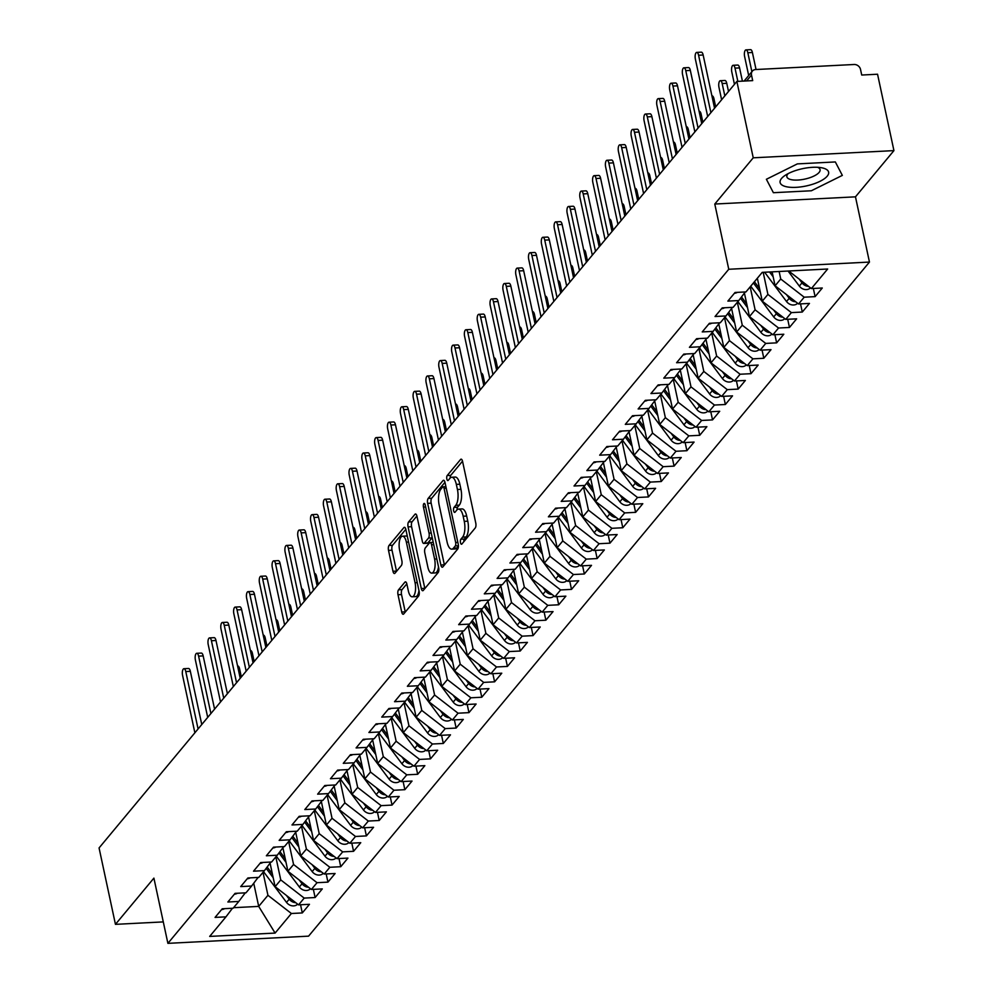 <?xml version="1.0" encoding="UTF-8"?>
<svg xmlns="http://www.w3.org/2000/svg" width="993" height="993" viewBox="0 0 993 993"><rect width="100%" height="100%" fill="white"/><g stroke="black" fill="none" stroke-linecap="round" stroke-linejoin="round"><path stroke-width="1.49" d="M460.491 542.687A2.619 1.018 -92.9 0 0 461.497 544.251A2.619 1.018 -92.9 0 0 461.882 544.027L475.25 527.966A3.749 1.452 -92.9 0 0 475.771 523.026L462.564 461.397A3.749 1.452 -92.9 0 0 461.112 459.163A3.749 1.452 -92.9 0 0 460.566 459.486L447.198 475.548A2.619 1.018 -92.9 0 0 446.838 479.011A2.619 1.018 -92.9 0 0 447.843 480.562A2.619 1.018 -92.9 0 0 448.228 480.339L449.953 478.266A11.99 4.63 -92.9 0 1 451.691 477.248A11.99 4.63 -92.9 0 1 456.333 484.385L457.438 489.512A11.99 4.63 -92.9 0 1 455.762 505.313L454.024 507.398A2.619 1.018 -92.9 0 0 453.664 510.849A2.619 1.018 -92.9 0 0 454.67 512.413A2.619 1.018 -92.9 0 0 455.055 512.189L456.78 510.104A11.99 4.63 -92.9 0 1 458.518 509.086A11.99 4.63 -92.9 0 1 463.16 516.223L464.265 521.362A11.99 4.63 -92.9 0 1 462.577 537.151L460.851 539.236A2.619 1.018 -92.9 0 0 460.491 542.687M398.541 589.805A3.749 1.452 -92.9 0 0 398.007 594.733L401.718 612.023A3.749 1.452 -92.9 0 0 403.17 614.257A3.749 1.452 -92.9 0 0 403.717 613.935L418.562 596.085A3.749 1.452 -92.9 0 0 419.083 591.158L405.876 529.53A3.749 1.452 -92.9 0 0 404.424 527.295A3.749 1.452 -92.9 0 0 403.878 527.618L389.033 545.455A3.749 1.452 -92.9 0 0 388.511 550.395L392.98 571.285A3.749 1.452 -92.9 0 0 394.432 573.507A3.749 1.452 -92.9 0 0 394.978 573.197L401.333 565.551A3.749 1.452 -92.9 0 0 401.855 560.623L399.633 550.259A10.029 3.873 -92.9 0 1 402.488 536.208A10.029 3.873 -92.9 0 1 406.373 542.166L415.062 582.742A10.029 3.873 -92.9 0 1 412.207 596.805A10.029 3.873 -92.9 0 1 408.334 590.835L406.882 584.07A3.749 1.452 -92.9 0 0 405.429 581.848A3.749 1.452 -92.9 0 0 404.896 582.159L398.541 589.805L402.053 589.619A3.749 1.452 -92.9 0 0 401.532 594.559L405.231 611.849A3.749 1.452 -92.9 0 0 405.281 612.048M753.24 157.813L714.786 204.037L855.47 196.837L893.936 150.613L753.24 157.813L736.868 81.426L752.694 80.619L751.502 75.034L746.599 80.93M714.786 204.037L728.763 269.264L167.891 943.35L153.903 878.122L115.449 924.346L99.064 847.948L736.868 81.426M440.855 564.992A3.749 1.452 -92.9 0 0 442.307 567.226A3.749 1.452 -92.9 0 0 442.853 566.904L457.699 549.055A3.749 1.452 -92.9 0 0 458.22 544.127L445.013 482.486A3.749 1.452 -92.9 0 0 443.561 480.264A3.749 1.452 -92.9 0 0 443.015 480.575L428.169 498.424A3.749 1.452 -92.9 0 0 427.648 503.364L440.855 564.992L444.368 564.806A3.749 1.452 -92.9 0 0 444.417 565.017M438.124 572.576L423.279 590.425A3.749 1.452 -92.9 0 1 422.733 590.736A3.749 1.452 -92.9 0 1 421.293 588.514L408.073 526.873A3.749 1.452 -92.9 0 1 408.595 521.946L414.95 514.3A3.749 1.452 -92.9 0 1 415.496 513.989A3.749 1.452 -92.9 0 1 416.948 516.211L422.31 541.21A3.749 1.452 -92.9 0 0 423.75 543.444A3.749 1.452 -92.9 0 0 424.296 543.121L428.517 538.057A3.749 1.452 -92.9 0 0 429.038 533.117L423.452 507.1A2.619 1.018 -92.9 0 1 424.21 503.426A2.619 1.018 -92.9 0 1 425.215 504.978L438.658 567.636A3.749 1.452 -92.9 0 1 438.124 572.576M728.763 269.264L869.458 262.065L308.575 936.151L167.891 943.35M813.341 288.466L815.104 296.634L822.278 288.007L811.38 288.566L827.653 269.004L762.239 272.355L745.954 291.917L735.056 292.476L727.869 301.102L738.78 300.544L733.132 307.321L722.234 307.88L715.047 316.506L725.957 315.948L720.31 322.737L709.412 323.296L702.237 331.923L713.135 331.364L707.5 338.141L696.59 338.7L689.415 347.327L700.313 346.768L694.678 353.545L683.767 354.104L676.593 362.73L687.491 362.172L681.856 368.962L670.945 369.508L663.771 378.147L674.669 377.588L669.034 384.365L658.136 384.924L650.949 393.551L661.859 392.992L656.212 399.769L645.313 400.328L638.127 408.955L649.037 408.396L643.39 415.173L632.491 415.732L625.305 424.359L636.215 423.812L630.567 430.59L619.669 431.148L612.495 439.775L623.393 439.216L617.758 445.994L606.847 446.552L599.673 455.179L610.571 454.62L604.936 461.397L594.025 461.956L586.851 470.583L597.749 470.024L592.113 476.814L581.215 477.372L574.028 485.999L584.939 485.44L579.291 492.218L568.393 492.776L561.206 501.403L572.117 500.844L566.469 507.622L555.571 508.18L548.384 516.807L559.295 516.248L553.647 523.026L542.749 523.584L535.575 532.223L546.473 531.665L540.837 538.442L529.927 539L522.752 547.627L533.651 547.069L528.015 553.846L517.105 554.404L509.93 563.031L520.828 562.472L515.193 569.25L504.283 569.808L497.108 578.435L508.019 577.876L502.371 584.666L491.473 585.225L484.286 593.851L495.197 593.293L489.549 600.07L478.651 600.628L471.464 609.255L482.375 608.697L476.727 615.474L465.829 616.032L458.654 624.659L469.552 624.101L463.917 630.89L453.007 631.436L445.832 640.075L456.73 639.517L451.095 646.294L440.184 646.853L433.01 655.479L443.908 654.921L438.273 661.698L427.362 662.257L420.188 670.883L431.086 670.325L425.451 677.102L414.553 677.66L407.366 686.287L418.276 685.741L412.629 692.518L401.731 693.077L394.544 701.703L405.454 701.145L399.807 707.922L388.908 708.481L381.734 717.107L392.632 716.549L386.985 723.326L376.086 723.885L368.912 732.511L379.81 731.953L374.175 738.742L363.264 739.301L356.09 747.928L366.988 747.369L361.353 754.146L350.442 754.705L343.268 763.332L354.166 762.773L348.531 769.55L337.632 770.109L330.446 778.735L341.356 778.177L335.708 784.954L324.81 785.513L317.623 794.152L328.534 793.593L322.886 800.37L311.988 800.929L304.801 809.556L315.712 808.997L310.064 815.774L299.166 816.333L291.992 824.96L302.89 824.401L297.255 831.178L286.344 831.737L279.17 840.363L290.068 839.805L284.432 846.595L273.522 847.153L266.347 855.78L277.246 855.221L271.61 861.998L260.7 862.557L253.525 871.184L264.436 870.625L258.788 877.402L247.89 877.961L240.703 886.588L251.614 886.029L245.966 892.819L235.068 893.365L227.881 902.004L238.792 901.445L233.144 908.223L222.246 908.781L215.071 917.408L225.97 916.849L232.461 908.26M815.104 296.634L804.193 297.192L798.558 303.982L775.099 285.785L772.107 271.846M800.532 303.87L802.282 312.05L809.456 303.424L798.558 303.982M802.282 312.05L791.371 312.609L785.736 319.386L762.276 301.189L757.349 278.214M787.71 319.287L789.46 327.454L796.634 318.827L785.736 319.386M789.46 327.454L778.549 328.013L772.914 334.79L749.454 316.593L744.415 293.072M774.888 334.691L776.638 342.858L783.812 334.231L772.914 334.79M776.638 342.858L765.74 343.417L760.092 350.194L736.632 332.01L731.593 308.488M762.065 350.095L763.816 358.274L771.002 349.648L760.092 350.194M763.816 358.274L752.917 358.833L747.27 365.61L723.823 347.413L718.771 323.892M749.243 365.511L750.993 373.678L758.18 365.052L747.27 365.61M750.993 373.678L740.095 374.237L734.46 381.014L711 362.817L705.949 339.296M736.421 380.915L738.184 389.082L745.358 380.456L734.46 381.014M738.184 389.082L727.273 389.641L721.638 396.418L698.178 378.234L693.139 354.712M723.612 396.319L725.362 404.499L732.536 395.859L721.638 396.418M725.362 404.499L714.451 405.045L708.816 411.834L685.356 393.638L680.317 370.116M710.789 411.735L712.54 419.902L719.714 411.276L708.816 411.834M712.54 419.902L701.629 420.461L695.994 427.238L672.534 409.042L667.495 385.52M697.967 427.139L699.717 435.306L706.892 426.68L695.994 427.238M699.717 435.306L688.819 435.865L683.172 442.642L659.712 424.445L654.672 400.924M685.145 442.543L686.895 450.71L694.082 442.084L683.172 442.642M686.895 450.71L675.997 451.269L670.349 458.058L646.89 439.862L641.85 416.34M672.323 457.947L674.073 466.127L681.26 457.5L670.349 458.058M674.073 466.127L663.175 466.685L657.527 473.462L634.08 455.266L629.028 431.744M659.501 473.363L661.251 481.531L668.438 472.904L657.527 473.462M661.251 481.531L650.353 482.089L644.718 488.866L621.258 470.67L616.219 447.148M646.691 488.767L648.441 496.934L655.616 488.308L644.718 488.866M648.441 496.934L637.531 497.493L631.896 504.27L608.436 486.086L603.396 462.564M633.869 504.171L635.619 512.351L642.794 503.712L631.896 504.27M635.619 512.351L624.709 512.909L619.073 519.687L595.614 501.49L590.574 477.968M621.047 519.587L622.797 527.755L629.972 519.128L619.073 519.687M622.797 527.755L611.899 528.313L606.251 535.09L582.792 516.894L577.752 493.372M608.225 534.991L609.975 543.159L617.162 534.532L606.251 535.09M609.975 543.159L599.077 543.717L593.429 550.494L569.97 532.298L564.93 508.788M595.403 550.395L597.153 558.562L604.34 549.936L593.429 550.494M597.153 558.562L586.255 559.121L580.607 565.911L557.16 547.714L552.108 524.192M582.581 565.799L584.331 573.979L591.518 565.352L580.607 565.911M584.331 573.979L573.433 574.537L567.797 581.315L544.338 563.118L539.298 539.596M569.759 581.215L571.521 589.383L578.696 580.756L567.797 581.315M571.521 589.383L560.611 589.941L554.975 596.719L531.516 578.522L526.476 555M556.949 596.619L558.699 604.787L565.873 596.16L554.975 596.719M558.699 604.787L547.788 605.345L542.153 612.122L518.694 593.938L513.654 570.416M544.127 612.023L545.877 620.203L553.051 611.576L542.153 612.122M545.877 620.203L534.979 620.762L529.331 627.539L505.871 609.342L500.832 585.82M531.305 627.439L533.055 635.607L540.229 626.98L529.331 627.539M533.055 635.607L522.157 636.165L516.509 642.943L493.049 624.746L488.01 601.224M518.483 642.843L520.233 651.011L527.42 642.384L516.509 642.943M520.233 651.011L509.335 651.569L503.687 658.347L480.24 640.162L475.188 616.641M505.66 658.247L507.411 666.427L514.597 657.788L503.687 658.347M507.411 666.427L496.512 666.973L490.877 673.763L467.418 655.566L462.366 632.044M492.838 673.664L494.601 681.831L501.775 673.204L490.877 673.763M494.601 681.831L483.69 682.39L478.055 689.167L454.595 670.97L449.556 647.448M480.029 689.068L481.779 697.235L488.953 688.608L478.055 689.167M481.779 697.235L470.868 697.794L465.233 704.571L441.773 686.374L436.734 662.852M467.206 704.471L468.957 712.639L476.131 704.012L465.233 704.571M468.957 712.639L458.046 713.197L452.411 719.987L428.951 701.79L423.912 678.269M454.384 719.875L456.135 728.055L463.309 719.428L452.411 719.987M456.135 728.055L445.236 728.614L439.589 735.391L416.129 717.194L411.09 693.673M441.562 735.292L443.312 743.459L450.499 734.832L439.589 735.391M443.312 743.459L432.414 744.018L426.767 750.795L403.307 732.598L398.267 709.076M428.74 750.696L430.49 758.863L437.677 750.236L426.767 750.795M430.49 758.863L419.592 759.422L413.944 766.199L390.497 748.014L385.445 724.493M415.918 766.1L417.681 774.279L424.855 765.64L413.944 766.199M417.681 774.279L406.77 774.838L401.135 781.615L377.675 763.418L372.636 739.897M403.108 781.516L404.859 789.683L412.033 781.057L401.135 781.615M404.859 789.683L393.948 790.242L388.313 797.019L364.853 778.822L359.814 755.301M390.286 796.92L392.036 805.087L399.211 796.46L388.313 797.019M392.036 805.087L381.126 805.646L375.491 812.423L352.031 794.226L346.991 770.717M377.464 812.324L379.214 820.491L386.389 811.864L375.491 812.423M379.214 820.491L368.316 821.05L362.668 827.839L339.209 809.643L334.169 786.121M364.642 827.728L366.392 835.907L373.579 827.281L362.668 827.839M366.392 835.907L355.494 836.466L349.846 843.243L326.387 825.046L321.347 801.525M351.82 843.144L353.57 851.311L360.757 842.685L349.846 843.243M353.57 851.311L342.672 851.87L337.024 858.647L313.577 840.45L308.525 816.929M338.998 858.548L340.748 866.715L347.935 858.089L337.024 858.647M340.748 866.715L329.85 867.274L324.214 874.051L300.755 855.867L295.715 832.345M326.176 873.952L327.938 882.132L335.113 873.505L324.214 874.051M327.938 882.132L317.028 882.69L311.392 889.467L287.933 871.271L282.893 847.749M313.366 889.368L315.116 897.535L322.291 888.909L311.392 889.467M315.116 897.535L304.206 898.094L298.57 904.871L275.111 886.675L270.071 863.153M300.544 904.772L302.294 912.939L309.468 904.313L298.57 904.871M302.294 912.939L291.396 913.498L275.111 933.072L209.684 936.411L225.97 916.849M238.792 901.445L245.271 892.844M253.736 883.224L258.701 906.398L267.936 895.301L263.008 872.338M291.396 913.498L267.936 895.301M233.591 907.689L258.701 906.398L275.111 933.072M251.614 886.029L258.093 877.44M275.111 886.675L280.758 879.897L275.831 856.922M304.206 898.094L280.758 879.897M264.436 870.625L270.915 862.036M287.933 871.271L293.568 864.493L288.653 841.518M317.028 882.69L293.568 864.493M277.246 855.221L283.737 846.632M300.755 855.867L306.39 849.077L301.462 826.114M329.85 867.274L306.39 849.077M290.068 839.805L296.559 831.215M313.577 840.45L319.212 833.673L314.284 810.71M342.672 851.87L319.212 833.673M302.89 824.401L309.382 815.812M326.387 825.046L332.034 818.269L327.107 795.294M355.494 836.466L332.034 818.269M315.712 808.997L322.204 800.408M339.209 809.643L344.856 802.865L339.929 779.89M368.316 821.05L344.856 802.865M328.534 793.593L335.013 784.991M352.031 794.226L357.679 787.449L352.751 764.486M381.126 805.646L357.679 787.449M341.356 778.177L347.835 769.587M364.853 778.822L370.488 772.045L365.573 749.07M393.948 790.242L370.488 772.045M354.166 762.773L360.658 754.183M377.675 763.418L383.31 756.641L378.395 733.666M406.77 774.838L383.31 756.641M366.988 747.369L373.48 738.767M390.497 748.014L396.133 741.225L391.205 718.262M419.592 759.422L396.133 741.225M379.81 731.953L386.302 723.363M403.307 732.598L408.955 725.821L404.027 702.858M432.414 744.018L408.955 725.821M392.632 716.549L399.124 707.959M416.129 717.194L421.777 710.417L416.849 687.441M445.236 728.614L421.777 710.417M405.454 701.145L411.934 692.555M428.951 701.79L434.599 695.013L429.671 672.038M458.046 713.197L434.599 695.013M418.276 685.741L424.756 677.139M441.773 686.374L447.409 679.597L442.493 656.634M470.868 697.794L447.409 679.597M431.086 670.325L437.578 661.735M454.595 670.97L460.231 664.193L455.315 641.217M483.69 682.39L460.231 664.193M443.908 654.921L450.4 646.331M467.418 655.566L473.053 648.789L468.125 625.813M496.512 666.973L473.053 648.789M456.73 639.517L463.222 630.915M480.24 640.162L485.875 633.373L480.947 610.41M509.335 651.569L485.875 633.373M469.552 624.101L476.044 615.511M493.049 624.746L498.697 617.969L493.769 594.993M522.157 636.165L498.697 617.969M482.375 608.697L488.854 600.107M505.871 609.342L511.519 602.565L506.591 579.589M534.979 620.762L511.519 602.565M495.197 593.293L501.676 584.691M518.694 593.938L524.341 587.148L519.413 564.185M547.788 605.345L524.341 587.148M508.019 577.876L514.498 569.287M531.516 578.522L537.151 571.745L532.236 548.781M560.611 589.941L537.151 571.745M520.828 562.472L527.32 553.883M544.338 563.118L549.973 556.341L545.045 533.365M573.433 574.537L549.973 556.341M533.651 547.069L540.142 538.479M557.16 547.714L562.795 540.937L557.867 517.961M586.255 559.121L562.795 540.937M546.473 531.665L552.964 523.063M569.97 532.298L575.617 525.52L570.69 502.557M599.077 543.717L575.617 525.52M559.295 516.248L565.787 507.659M582.792 516.894L588.439 510.117L583.512 487.141M611.899 528.313L588.439 510.117M572.117 500.844L578.596 492.255M595.614 501.49L601.261 494.713L596.334 471.737M624.709 512.909L601.261 494.713M584.939 485.44L591.418 476.839M608.436 486.086L614.071 479.296L609.156 456.333M637.531 497.493L614.071 479.296M597.749 470.024L604.24 461.435M621.258 470.67L626.893 463.892L621.978 440.929M650.353 482.089L626.893 463.892M610.571 454.62L617.063 446.031M634.08 455.266L639.715 448.488L634.788 425.513M663.175 466.685L639.715 448.488M623.393 439.216L629.885 430.627M646.89 439.862L652.538 433.085L647.61 410.109M675.997 451.269L652.538 433.085M636.215 423.812L642.707 415.211M659.712 424.445L665.36 417.668L660.432 394.705M688.819 435.865L665.36 417.668M649.037 408.396L655.517 399.807M672.534 409.042L678.182 402.264L673.254 379.289M701.629 420.461L678.182 402.264M661.859 392.992L668.339 384.403M685.356 393.638L690.991 386.86L686.076 363.885M714.451 405.045L690.991 386.86M674.669 377.588L681.161 368.986M698.178 378.234L703.814 371.444L698.898 348.481M727.273 389.641L703.814 371.444M687.491 362.172L693.983 353.582M711 362.817L716.636 356.04L711.708 333.065M740.095 374.237L716.636 356.04M700.313 346.768L706.805 338.179M723.823 347.413L729.458 340.636L724.53 317.661M752.917 358.833L729.458 340.636M713.135 331.364L719.627 322.762M736.632 332.01L742.28 325.22L737.352 302.257M765.74 343.417L742.28 325.22M725.957 315.948L732.437 307.358M749.454 316.593L755.102 309.816L750.174 286.853M778.549 328.013L755.102 309.816M738.78 300.544L745.259 291.954M762.276 301.189L767.912 294.412L763.183 272.305M791.371 312.609L767.912 294.412M893.936 150.613L877.551 74.227L861.725 75.034L860.534 69.46A5.722 4.878 39.8 0 0 854.141 64.495L755.648 69.535A5.722 4.878 39.8 0 0 752.371 71.099A5.722 4.878 39.8 0 0 751.502 75.034M775.099 285.785L780.734 279.008L779.133 271.486M804.193 297.192L780.734 279.008M115.449 924.346L163.286 921.901M855.47 196.837L869.458 262.065M811.355 190.768L842.337 175.389L835.336 161.946L797.354 163.895L766.385 179.274L773.386 192.704L811.355 190.768L773.386 192.704L766.385 179.274L797.354 163.895L835.336 161.946L842.337 175.389L811.355 190.768M811.38 288.566L788.715 270.99M463.88 541.619A2.619 1.018 -92.9 0 1 464.364 539.05L466.102 536.977A11.99 4.63 -92.9 0 0 467.777 521.176L464.265 521.362M458.518 509.086L462.043 508.912A11.99 4.63 -92.9 0 1 466.673 516.05L467.777 521.176M451.691 477.248L455.216 477.062A11.99 4.63 -92.9 0 1 459.846 484.199L460.951 489.338A11.99 4.63 -92.9 0 1 459.275 505.139L457.537 507.212A2.619 1.018 -92.9 0 0 457.053 509.806M462.515 461.186L450.723 475.374A2.619 1.018 -92.9 0 0 450.226 477.968M444.963 482.288L431.682 498.25A3.749 1.452 -92.9 0 0 431.161 503.178L444.368 564.806M455.278 545.927A2.619 1.018 -92.9 0 0 455.65 542.476L444.057 488.37A2.619 1.018 -92.9 0 0 443.039 486.818A2.619 1.018 -92.9 0 0 442.655 487.042L440.83 489.226A11.99 4.63 -92.9 0 0 439.154 505.027L447.086 542.004A11.99 4.63 -92.9 0 0 451.728 549.141A11.99 4.63 -92.9 0 0 453.453 548.124L455.278 545.927L458.418 545.765M451.728 549.141L455.241 548.955A11.99 4.63 -92.9 0 0 456.979 547.937L453.453 548.124M458.418 546.212L456.979 547.937M416.899 516.012L412.12 521.759A3.749 1.452 -92.9 0 0 411.586 526.7L424.805 588.328A3.749 1.452 -92.9 0 0 424.855 588.526M426.705 542.997A3.749 1.452 -92.9 0 0 427.275 543.258A3.749 1.452 -92.9 0 0 427.809 542.948L432.029 537.871A3.749 1.452 -92.9 0 0 432.216 537.598M427.859 567.152A10.029 3.873 -92.9 0 0 431.744 573.11A10.029 3.873 -92.9 0 0 434.599 559.059L431.533 544.76A3.749 1.452 -92.9 0 0 430.081 542.526A3.749 1.452 -92.9 0 0 429.535 542.848L425.327 547.913A3.749 1.452 -92.9 0 0 424.805 552.853L427.859 567.152M431.744 573.11L435.257 572.936A10.029 3.873 -92.9 0 0 438.484 566.842M406.832 583.872L402.053 589.619M412.207 596.805L415.732 596.619A10.029 3.873 -92.9 0 0 418.947 590.525M407.391 536.58A10.029 3.873 -92.9 0 0 406 536.021L402.488 536.208M405.827 529.319L392.545 545.281A3.749 1.452 -92.9 0 0 392.024 550.221L396.505 571.099A3.749 1.452 -92.9 0 0 396.542 571.31M810.462 287.858A7.634 6.504 -140.2 0 1 806.415 289.584A7.634 6.504 -140.2 0 1 799.328 286.096L788.057 271.027M745.979 49.886L750.547 49.65A4.766 1.837 87.1 0 1 752.396 52.492L747.828 52.728A4.766 1.837 -92.9 0 0 745.979 49.886A4.766 1.837 -92.9 0 0 744.626 56.576L748.685 75.53M799.278 279.182L802.021 282.868A7.634 6.504 39.8 0 0 808.525 286.356M751.887 71.682L747.828 52.728M756.045 69.51L752.396 52.492M696.738 52.406L701.306 52.17A4.766 1.837 87.1 0 1 703.156 55.012L698.588 55.248A4.766 1.837 -92.9 0 0 696.738 52.406A4.766 1.837 -92.9 0 0 695.373 59.096L707.686 116.504M703.156 55.012L714.563 108.225M698.588 55.248L710.889 112.643M734.386 293.27A7.634 6.504 39.8 0 0 737.352 292.352M797.64 303.262A7.634 6.504 -140.2 0 1 793.593 305A7.634 6.504 -140.2 0 1 786.518 301.512L764.622 272.231M733.157 65.29L737.737 65.054A4.766 1.837 87.1 0 1 739.574 67.896L735.006 68.132A4.766 1.837 -92.9 0 0 733.157 65.29A4.766 1.837 -92.9 0 0 731.804 71.98L734.448 84.331M769.538 271.97L773.175 276.848M786.456 294.586L789.212 298.272A7.634 6.504 39.8 0 0 795.703 301.76M737.849 81.376L735.006 68.132M742.416 81.141L739.574 67.896M771.412 271.883L772.393 273.187M784.818 318.679A7.634 6.504 -140.2 0 1 780.783 320.404A7.634 6.504 -140.2 0 1 773.696 316.916L750.72 286.195M720.335 80.694L724.915 80.47A4.766 1.837 87.1 0 1 726.752 83.3L722.184 83.536A4.766 1.837 -92.9 0 0 720.335 80.694A4.766 1.837 -92.9 0 0 718.982 87.396L721.626 99.747M753.414 282.955L760.365 292.252M773.634 310.002L776.389 313.676A7.634 6.504 39.8 0 0 782.881 317.177M724.828 95.887L722.184 83.536M728.514 91.468L726.752 83.3M754.432 281.727L759.583 288.603M771.995 334.082A7.634 6.504 -140.2 0 1 767.961 335.808A7.634 6.504 -140.2 0 1 760.874 332.32L737.898 301.599M711.919 95.887L712.093 95.874A4.766 1.837 87.1 0 1 713.942 98.717L712.54 98.779M740.505 298.248L747.543 307.656M760.812 325.406L763.567 329.093A7.634 6.504 39.8 0 0 770.059 332.581M715.692 106.884L713.942 98.717M741.486 296.957L746.761 304.007M744.7 294.424L744.055 293.556M759.186 349.486A7.634 6.504 -140.2 0 1 755.139 351.224A7.634 6.504 -140.2 0 1 748.052 347.736L725.076 317.003M699.097 111.29L699.271 111.278A4.766 1.837 87.1 0 1 701.12 114.121L699.717 114.195M727.683 313.664L734.721 323.06M747.99 340.81L750.745 344.497A7.634 6.504 39.8 0 0 757.249 347.984M702.87 122.288L701.12 114.121M728.663 312.361L733.939 319.411M731.878 309.828L731.233 308.96M683.916 67.809L688.484 67.574A4.766 1.837 87.1 0 1 690.334 70.416L685.766 70.652A4.766 1.837 -92.9 0 0 683.916 67.809A4.766 1.837 -92.9 0 0 682.563 74.5L694.864 131.908M690.334 70.416L701.741 123.641M685.766 70.652L698.067 128.06M721.563 308.686A7.634 6.504 39.8 0 0 724.53 307.768M671.094 83.213L675.674 82.99A4.766 1.837 87.1 0 1 677.511 85.82L672.944 86.056A4.766 1.837 -92.9 0 0 671.094 83.213A4.766 1.837 -92.9 0 0 669.741 89.916L682.042 147.312M677.511 85.82L688.931 139.045M672.944 86.056L685.244 143.464M708.741 324.09A7.634 6.504 39.8 0 0 711.72 323.172M658.272 98.63L662.852 98.394A4.766 1.837 87.1 0 1 664.702 101.236L660.122 101.472A4.766 1.837 -92.9 0 0 658.272 98.63A4.766 1.837 -92.9 0 0 656.919 105.32L669.22 162.728M664.702 101.236L676.109 154.449M660.122 101.472L672.435 158.868M695.932 339.494A7.634 6.504 39.8 0 0 698.898 338.576M645.462 114.034L650.03 113.798A4.766 1.837 87.1 0 1 651.88 116.64L647.299 116.876A4.766 1.837 -92.9 0 0 645.462 114.034A4.766 1.837 -92.9 0 0 644.097 120.724L656.41 178.132M651.88 116.64L663.287 169.865M647.299 116.876L659.613 174.284M683.11 354.911A7.634 6.504 39.8 0 0 686.076 353.992M827.219 176.158A24.813 8.838 167.9 0 0 821.372 167.718A24.813 8.838 167.9 0 0 784.904 175.538A24.813 8.838 167.9 0 0 781.503 178.504A24.813 8.838 167.9 0 0 796.026 187.342A24.813 8.838 167.9 0 0 827.219 176.158M788.157 173.626A16.993 6.045 167.9 0 0 787.821 173.998A16.993 6.045 167.9 0 0 786.866 176.766A16.993 6.045 167.9 0 0 801.202 179.733A16.993 6.045 167.9 0 0 819.126 172.397A16.993 6.045 167.9 0 0 820.081 169.642A16.993 6.045 167.9 0 0 817.611 167.308M746.364 364.903A7.634 6.504 -140.2 0 1 742.317 366.628A7.634 6.504 -140.2 0 1 735.23 363.14L712.254 332.419M686.275 126.694L686.448 126.682A4.766 1.837 87.1 0 1 688.298 129.524L686.895 129.599M714.861 329.068L721.899 338.476M735.168 356.214L737.923 359.9A7.634 6.504 39.8 0 0 744.427 363.401M690.048 137.692L688.298 129.524M715.841 327.777L721.117 334.827M719.069 325.245L718.411 324.376M632.64 129.438L637.208 129.214A4.766 1.837 87.1 0 1 639.058 132.044L634.477 132.28A4.766 1.837 -92.9 0 0 632.64 129.438A4.766 1.837 -92.9 0 0 631.275 136.128L643.588 193.536M639.058 132.044L650.465 185.269M634.477 132.28L646.791 189.688M670.287 370.315A7.634 6.504 39.8 0 0 673.254 369.396M733.542 380.307A7.634 6.504 -140.2 0 1 729.495 382.032A7.634 6.504 -140.2 0 1 722.408 378.544L699.432 347.823M673.453 142.098L673.626 142.098A4.766 1.837 87.1 0 1 675.476 144.941L674.086 145.003M702.051 344.472L709.076 353.88M722.358 371.63L725.101 375.304A7.634 6.504 39.8 0 0 731.605 378.805M677.226 153.108L675.476 144.941M703.019 343.181L708.294 350.231M706.246 340.649L705.589 339.78M720.719 395.711A7.634 6.504 -140.2 0 1 716.673 397.436A7.634 6.504 -140.2 0 1 709.598 393.948L686.622 363.227M660.643 157.515L660.804 157.502A4.766 1.837 87.1 0 1 662.654 160.345L661.264 160.419M689.229 359.888L696.254 369.284M709.536 387.034L712.291 390.721A7.634 6.504 39.8 0 0 718.783 394.209M664.404 168.512L662.654 160.345M690.209 358.585L695.472 365.635M693.424 356.053L692.779 355.184M707.897 411.114A7.634 6.504 -140.2 0 1 703.863 412.852A7.634 6.504 -140.2 0 1 696.776 409.364L673.8 378.643M647.821 172.919L647.995 172.906A4.766 1.837 87.1 0 1 649.832 175.749L648.441 175.823M676.407 375.292L683.445 384.701M696.714 402.438L699.469 406.125A7.634 6.504 39.8 0 0 705.961 409.625M651.582 183.916L649.832 175.749M677.387 373.989L682.663 381.039M680.602 371.456L679.957 370.588M695.075 426.531A7.634 6.504 -140.2 0 1 691.041 428.256A7.634 6.504 -140.2 0 1 683.954 424.768L660.978 394.047M634.999 188.322L635.172 188.322A4.766 1.837 87.1 0 1 637.022 191.153L635.619 191.227M663.585 390.696L670.623 400.105M683.892 417.854L686.647 421.529A7.634 6.504 39.8 0 0 693.139 425.029M638.772 199.332L637.022 191.153M664.565 389.405L669.841 396.455M667.78 386.873L667.135 386.004M619.818 144.854L624.386 144.618A4.766 1.837 87.1 0 1 626.235 147.46L621.668 147.684A4.766 1.837 -92.9 0 0 619.818 144.854A4.766 1.837 -92.9 0 0 618.453 151.544L630.766 208.94M626.235 147.46L637.643 200.673M621.668 147.684L633.968 205.092M657.465 385.718A7.634 6.504 39.8 0 0 660.432 384.8M606.996 160.258L611.564 160.022A4.766 1.837 87.1 0 1 613.413 162.864L608.846 163.1A4.766 1.837 -92.9 0 0 606.996 160.258A4.766 1.837 -92.9 0 0 605.643 166.948L617.944 224.356M613.413 162.864L624.82 216.089M608.846 163.1L621.146 220.496M644.643 401.122A7.634 6.504 39.8 0 0 647.61 400.216M594.174 175.662L598.754 175.426A4.766 1.837 87.1 0 1 600.591 178.268L596.023 178.504A4.766 1.837 -92.9 0 0 594.174 175.662A4.766 1.837 -92.9 0 0 592.821 182.352L605.122 239.76M600.591 178.268L612.011 231.493M596.023 178.504L608.324 235.912M631.821 416.539A7.634 6.504 39.8 0 0 634.8 415.62M581.352 191.078L585.932 190.842A4.766 1.837 87.1 0 1 587.769 193.672L583.201 193.908A4.766 1.837 -92.9 0 0 581.352 191.078A4.766 1.837 -92.9 0 0 579.999 197.768L592.3 255.164M587.769 193.672L599.189 246.897M583.201 193.908L595.515 251.316M618.999 431.943A7.634 6.504 39.8 0 0 621.978 431.024M682.253 441.935A7.634 6.504 -140.2 0 1 678.219 443.66A7.634 6.504 -140.2 0 1 671.131 440.172L648.156 409.451M622.177 203.739L622.35 203.726A4.766 1.837 87.1 0 1 624.2 206.569L622.797 206.631M650.763 406.1L657.8 415.508M671.069 433.258L673.825 436.945A7.634 6.504 39.8 0 0 680.329 440.433M625.95 214.736L624.2 206.569M651.743 404.809L657.018 411.859M654.958 402.277L654.313 401.408M669.443 457.339A7.634 6.504 -140.2 0 1 665.397 459.076A7.634 6.504 -140.2 0 1 658.309 455.588L635.334 424.855M609.354 219.143L609.528 219.13A4.766 1.837 87.1 0 1 611.378 221.973L609.975 222.047M637.94 421.516L644.978 430.912M658.247 448.662L661.003 452.349A7.634 6.504 39.8 0 0 667.507 455.837M613.128 230.14L611.378 221.973M638.921 420.213L644.196 427.263M642.148 417.681L641.49 416.812M656.621 472.755A7.634 6.504 -140.2 0 1 652.575 474.48A7.634 6.504 -140.2 0 1 645.487 470.992L622.512 440.271M596.532 234.547L596.706 234.547A4.766 1.837 87.1 0 1 598.556 237.377L597.165 237.451M625.131 436.92L632.156 446.329M645.425 464.079L648.181 467.753A7.634 6.504 39.8 0 0 654.685 471.253M600.306 245.544L598.556 237.377M626.099 435.629L631.374 442.679M629.326 433.097L628.668 432.228M643.799 488.159A7.634 6.504 -140.2 0 1 639.753 489.884A7.634 6.504 -140.2 0 1 632.678 486.396L609.702 455.675M583.723 249.963L583.884 249.951A4.766 1.837 87.1 0 1 585.733 252.793L584.343 252.855M612.309 452.324L619.334 461.733M632.615 479.482L635.359 483.169A7.634 6.504 39.8 0 0 641.863 486.657M587.484 260.96L585.733 252.793M613.289 451.033L618.552 458.083M616.504 448.501L615.846 447.632M630.977 503.563A7.634 6.504 -140.2 0 1 626.931 505.3A7.634 6.504 -140.2 0 1 619.855 501.8L596.88 471.079M570.901 265.367L571.074 265.354A4.766 1.837 87.1 0 1 572.911 268.197L571.521 268.271M599.487 467.74L606.524 477.136M619.793 494.886L622.549 498.573A7.634 6.504 39.8 0 0 629.041 502.061M574.662 276.364L572.911 268.197M600.467 466.437L605.73 473.487M603.682 463.905L603.036 463.036M568.542 206.482L573.11 206.246A4.766 1.837 87.1 0 1 574.959 209.089L570.379 209.324A4.766 1.837 -92.9 0 0 568.542 206.482A4.766 1.837 -92.9 0 0 567.177 213.172L579.49 270.58M574.959 209.089L586.366 262.301M570.379 209.324L582.692 266.72M606.189 447.346A7.634 6.504 39.8 0 0 609.156 446.428M555.72 221.886L560.288 221.65A4.766 1.837 87.1 0 1 562.137 224.492L557.557 224.728A4.766 1.837 -92.9 0 0 555.72 221.886A4.766 1.837 -92.9 0 0 554.355 228.576L566.668 285.984M562.137 224.492L573.544 277.717M557.557 224.728L569.87 282.136M593.367 462.763A7.634 6.504 39.8 0 0 596.334 461.844M542.898 237.29L547.466 237.066A4.766 1.837 87.1 0 1 549.315 239.896L544.747 240.132A4.766 1.837 -92.9 0 0 542.898 237.29A4.766 1.837 -92.9 0 0 541.533 243.993L553.846 301.388M549.315 239.896L560.722 293.121M544.747 240.132L557.048 297.54M580.545 478.167A7.634 6.504 39.8 0 0 583.512 477.248M530.076 252.706L534.644 252.47A4.766 1.837 87.1 0 1 536.493 255.313L531.925 255.549A4.766 1.837 -92.9 0 0 530.076 252.706A4.766 1.837 -92.9 0 0 528.723 259.396L541.024 316.792M536.493 255.313L547.9 308.525M531.925 255.549L544.226 312.944M567.723 493.571A7.634 6.504 39.8 0 0 570.69 492.652M517.254 268.11L521.834 267.874A4.766 1.837 87.1 0 1 523.671 270.717L519.103 270.952A4.766 1.837 -92.9 0 0 517.254 268.11A4.766 1.837 -92.9 0 0 515.901 274.8L528.202 332.208M523.671 270.717L535.078 323.941M519.103 270.952L531.404 328.348M554.901 508.987A7.634 6.504 39.8 0 0 557.867 508.068M618.155 518.979A7.634 6.504 -140.2 0 1 614.121 520.704A7.634 6.504 -140.2 0 1 607.033 517.216L584.058 486.496M558.078 280.771L558.252 280.758A4.766 1.837 87.1 0 1 560.102 283.601L558.699 283.675M586.664 483.144L593.702 492.553M606.971 510.29L609.727 513.977A7.634 6.504 39.8 0 0 616.219 517.477M561.852 291.768L560.102 283.601M587.645 481.853L592.92 488.904M590.86 479.309L590.214 478.44M504.432 283.514L509.012 283.278A4.766 1.837 87.1 0 1 510.849 286.121L506.281 286.356A4.766 1.837 -92.9 0 0 504.432 283.514A4.766 1.837 -92.9 0 0 503.079 290.204L515.379 347.612M510.849 286.121L522.268 339.345M506.281 286.356L518.594 343.764M542.079 524.391A7.634 6.504 39.8 0 0 545.058 523.472M605.333 534.383A7.634 6.504 -140.2 0 1 601.299 536.108A7.634 6.504 -140.2 0 1 594.211 532.62L571.236 501.899M545.256 296.175L545.43 296.175A4.766 1.837 87.1 0 1 547.28 299.005L545.877 299.079M573.842 498.548L580.88 507.957M594.149 525.707L596.905 529.381A7.634 6.504 39.8 0 0 603.396 532.881M549.03 307.185L547.28 299.005M574.823 497.257L580.098 504.307M578.038 494.725L577.392 493.856M491.609 298.93L496.19 298.694A4.766 1.837 87.1 0 1 498.039 301.537L493.459 301.76A4.766 1.837 -92.9 0 0 491.609 298.93A4.766 1.837 -92.9 0 0 490.257 305.621L502.557 363.016M498.039 301.537L509.446 354.749M493.459 301.76L505.772 359.168M529.269 539.795A7.634 6.504 39.8 0 0 532.236 538.876M592.523 549.787A7.634 6.504 -140.2 0 1 588.477 551.512A7.634 6.504 -140.2 0 1 581.389 548.024L558.414 517.303M532.434 311.591L532.608 311.579A4.766 1.837 87.1 0 1 534.457 314.421L533.055 314.496M561.02 513.964L568.058 523.361M581.327 541.111L584.083 544.797A7.634 6.504 39.8 0 0 590.587 548.285M536.208 322.588L534.457 314.421M562.001 512.661L567.276 519.711M565.216 510.129L564.57 509.26M478.8 314.334L483.368 314.098A4.766 1.837 87.1 0 1 485.217 316.941L480.637 317.177A4.766 1.837 -92.9 0 0 478.8 314.334A4.766 1.837 -92.9 0 0 477.434 321.024L489.748 378.432M485.217 316.941L496.624 370.153M480.637 317.177L492.95 374.572M516.447 555.199A7.634 6.504 39.8 0 0 519.413 554.293M579.701 565.191A7.634 6.504 -140.2 0 1 575.655 566.929A7.634 6.504 -140.2 0 1 568.567 563.441L545.591 532.707M519.612 326.995L519.786 326.982A4.766 1.837 87.1 0 1 521.635 329.825L520.233 329.899M548.21 529.368L555.236 538.777M568.505 556.514L571.26 560.201A7.634 6.504 39.8 0 0 577.765 563.689M523.385 337.992L521.635 329.825M549.179 528.065L554.454 535.115M552.406 525.533L551.748 524.664M465.978 329.738L470.545 329.502A4.766 1.837 87.1 0 1 472.395 332.345L467.827 332.581A4.766 1.837 -92.9 0 0 465.978 329.738A4.766 1.837 -92.9 0 0 464.612 336.428L476.925 393.836M472.395 332.345L483.802 385.569M467.827 332.581L480.128 389.988M503.625 570.615A7.634 6.504 39.8 0 0 506.591 569.697M566.879 580.607A7.634 6.504 -140.2 0 1 562.832 582.332A7.634 6.504 -140.2 0 1 555.757 578.845L532.782 548.124M506.802 342.399L506.964 342.399A4.766 1.837 87.1 0 1 508.813 345.229L507.423 345.303M535.388 544.772L542.414 554.181M555.695 571.931L558.438 575.605A7.634 6.504 39.8 0 0 564.943 579.105M510.563 353.396L508.813 345.229M536.369 543.481L541.632 550.532M539.584 540.949L538.926 540.08M453.156 345.142L457.723 344.919A4.766 1.837 87.1 0 1 459.573 347.749L455.005 347.984A4.766 1.837 -92.9 0 0 453.156 345.142A4.766 1.837 -92.9 0 0 451.79 351.845L464.103 409.24M459.573 347.749L470.98 400.973M455.005 347.984L467.306 405.392M490.803 586.019A7.634 6.504 39.8 0 0 493.769 585.1M554.057 596.011A7.634 6.504 -140.2 0 1 550.01 597.736A7.634 6.504 -140.2 0 1 542.935 594.248L519.96 563.528M493.98 357.815L494.154 357.803A4.766 1.837 87.1 0 1 495.991 360.645L494.601 360.707M522.566 560.176L529.592 569.585M542.873 587.335L545.629 591.021A7.634 6.504 39.8 0 0 552.12 594.509M497.741 368.813L495.991 360.645M523.547 558.885L528.81 565.936M526.762 556.353L526.116 555.484M440.333 360.558L444.901 360.322A4.766 1.837 87.1 0 1 446.751 363.165L442.183 363.401A4.766 1.837 -92.9 0 0 440.333 360.558A4.766 1.837 -92.9 0 0 438.98 367.249L451.281 424.656M446.751 363.165L458.158 416.377M442.183 363.401L454.484 420.796M477.981 601.423A7.634 6.504 39.8 0 0 480.947 600.504M541.235 611.415A7.634 6.504 -140.2 0 1 537.201 613.153A7.634 6.504 -140.2 0 1 530.113 609.665L507.138 578.931M481.158 373.219L481.332 373.207A4.766 1.837 87.1 0 1 483.169 376.049L481.779 376.124M509.744 575.592L516.782 584.989M530.051 602.739L532.807 606.425A7.634 6.504 39.8 0 0 539.298 609.913M484.932 384.217L483.169 376.049M510.725 574.289L516 581.339M513.94 571.757L513.294 570.888M427.511 375.962L432.092 375.726A4.766 1.837 87.1 0 1 433.929 378.569L429.361 378.805A4.766 1.837 -92.9 0 0 427.511 375.962A4.766 1.837 -92.9 0 0 426.158 382.653L438.459 440.06M433.929 378.569L445.348 431.794M429.361 378.805L441.662 436.212M465.158 616.839A7.634 6.504 39.8 0 0 468.137 615.921M528.413 626.831A7.634 6.504 -140.2 0 1 524.378 628.557A7.634 6.504 -140.2 0 1 517.291 625.069L494.315 594.348M468.336 388.623L468.51 388.611A4.766 1.837 87.1 0 1 470.359 391.453L468.957 391.527M496.922 590.996L503.96 600.405M517.229 618.155L519.984 621.829A7.634 6.504 39.8 0 0 526.476 625.329M472.109 399.62L470.359 391.453M497.903 589.705L503.178 596.756M501.117 587.173L500.472 586.304M414.689 391.366L419.269 391.143A4.766 1.837 87.1 0 1 421.119 393.973L416.539 394.209A4.766 1.837 -92.9 0 0 414.689 391.366A4.766 1.837 -92.9 0 0 413.336 398.056L425.637 455.464M421.119 393.973L432.526 447.198M416.539 394.209L428.852 451.616M452.349 632.243A7.634 6.504 39.8 0 0 455.315 631.325M515.603 642.235A7.634 6.504 -140.2 0 1 511.556 643.96A7.634 6.504 -140.2 0 1 504.469 640.473L481.493 609.752M455.514 404.027L455.688 404.027A4.766 1.837 87.1 0 1 457.537 406.869L456.135 406.931M484.1 606.4L491.138 615.809M504.407 633.559L507.162 637.233A7.634 6.504 39.8 0 0 513.666 640.733M459.287 415.037L457.537 406.869M485.08 605.109L490.356 612.16M488.295 602.577L487.65 601.708M401.88 406.782L406.447 406.547A4.766 1.837 87.1 0 1 408.297 409.389L403.717 409.613A4.766 1.837 -92.9 0 0 401.88 406.782A4.766 1.837 -92.9 0 0 400.514 413.473L412.827 470.868M408.297 409.389L419.704 462.601M403.717 409.613L416.03 467.02M439.527 647.647A7.634 6.504 39.8 0 0 442.493 646.728M502.781 657.639A7.634 6.504 -140.2 0 1 498.734 659.364A7.634 6.504 -140.2 0 1 491.647 655.876L468.671 625.156M442.692 419.443L442.866 419.431A4.766 1.837 87.1 0 1 444.715 422.273L443.312 422.348M471.278 621.817L478.316 631.213M491.585 648.963L494.34 652.649A7.634 6.504 39.8 0 0 500.844 656.137M446.465 430.441L444.715 422.273M472.258 620.513L477.534 627.564M475.486 617.981L474.828 617.112M389.057 422.186L393.625 421.951A4.766 1.837 87.1 0 1 395.475 424.793L390.894 425.029A4.766 1.837 -92.9 0 0 389.057 422.186A4.766 1.837 -92.9 0 0 387.692 428.877L400.005 486.285M395.475 424.793L406.882 478.018M390.894 425.029L403.208 482.424M426.705 663.051A7.634 6.504 39.8 0 0 429.671 662.145M489.959 673.043A7.634 6.504 -140.2 0 1 485.912 674.781A7.634 6.504 -140.2 0 1 478.825 671.293L455.849 640.572M429.87 434.847L430.043 434.835A4.766 1.837 87.1 0 1 431.893 437.677L430.503 437.752M458.468 637.221L465.494 646.629M478.775 664.367L481.518 668.053A7.634 6.504 39.8 0 0 488.022 671.553M433.643 445.845L431.893 437.677M459.436 635.917L464.712 642.967M462.664 633.385L462.006 632.516M376.235 437.59L380.803 437.354A4.766 1.837 87.1 0 1 382.653 440.197L378.085 440.433A4.766 1.837 -92.9 0 0 376.235 437.59A4.766 1.837 -92.9 0 0 374.87 444.281L387.183 501.688M382.653 440.197L394.06 493.422M378.085 440.433L390.386 497.841M413.882 678.467A7.634 6.504 39.8 0 0 416.849 677.549M477.136 688.459A7.634 6.504 -140.2 0 1 473.09 690.185A7.634 6.504 -140.2 0 1 466.015 686.697L443.039 655.976M417.06 450.251L417.221 450.251A4.766 1.837 87.1 0 1 419.071 453.081L417.681 453.156M445.646 652.624L452.671 662.033M465.953 679.783L468.708 683.457A7.634 6.504 39.8 0 0 475.2 686.957M420.821 461.261L419.071 453.081M446.627 651.334L451.889 658.384M449.841 648.801L449.196 647.933M363.413 453.007L367.981 452.771A4.766 1.837 87.1 0 1 369.83 455.601L365.263 455.837A4.766 1.837 -92.9 0 0 363.413 453.007A4.766 1.837 -92.9 0 0 362.06 459.697L374.361 517.092M369.83 455.601L381.238 508.826M365.263 455.837L377.563 513.244M401.06 693.871A7.634 6.504 39.8 0 0 404.027 692.953M464.314 703.863A7.634 6.504 -140.2 0 1 460.28 705.589A7.634 6.504 -140.2 0 1 453.193 702.101L430.217 671.38M404.238 465.667L404.412 465.655A4.766 1.837 87.1 0 1 406.249 468.497L404.859 468.559M432.824 668.028L439.862 677.437M453.131 695.187L455.886 698.873A7.634 6.504 39.8 0 0 462.378 702.361M407.999 476.665L406.249 468.497M433.804 666.737L439.08 673.788M437.019 664.205L436.374 663.336M350.591 468.411L355.171 468.175A4.766 1.837 87.1 0 1 357.008 471.017L352.441 471.253A4.766 1.837 -92.9 0 0 350.591 468.411A4.766 1.837 -92.9 0 0 349.238 475.101L361.539 532.509M357.008 471.017L368.428 524.23M352.441 471.253L364.741 528.648M388.238 709.275A7.634 6.504 39.8 0 0 391.217 708.357M451.492 719.267A7.634 6.504 -140.2 0 1 447.458 721.005A7.634 6.504 -140.2 0 1 440.371 717.517L417.395 686.784M391.416 481.071L391.59 481.059A4.766 1.837 87.1 0 1 393.439 483.901L392.036 483.976M420.002 683.445L427.04 692.841M440.309 710.591L443.064 714.277A7.634 6.504 39.8 0 0 449.556 717.765M395.189 492.069L393.439 483.901M420.982 682.141L426.258 689.192M424.197 679.609L423.552 678.74M337.769 483.814L342.349 483.579A4.766 1.837 87.1 0 1 344.199 486.421L339.618 486.657A4.766 1.837 -92.9 0 0 337.769 483.814A4.766 1.837 -92.9 0 0 336.416 490.505L348.717 547.913M344.199 486.421L355.606 539.646M339.618 486.657L351.932 544.065M375.416 724.691A7.634 6.504 39.8 0 0 378.395 723.773M438.67 734.683A7.634 6.504 -140.2 0 1 434.636 736.409A7.634 6.504 -140.2 0 1 427.549 732.921L404.573 702.2M378.594 496.475L378.767 496.475A4.766 1.837 87.1 0 1 380.617 499.305L379.214 499.38M407.18 698.849L414.218 708.257M427.486 726.007L430.242 729.681A7.634 6.504 39.8 0 0 436.746 733.182M382.367 507.473L380.617 499.305M408.16 697.558L413.436 704.608M411.375 695.026L410.73 694.157M324.959 499.218L329.527 498.995A4.766 1.837 87.1 0 1 331.377 501.825L326.796 502.061A4.766 1.837 -92.9 0 0 324.959 499.218A4.766 1.837 -92.9 0 0 323.594 505.921L335.907 563.316M331.377 501.825L342.784 555.05M326.796 502.061L339.109 559.469M362.606 740.095A7.634 6.504 39.8 0 0 365.573 739.177M425.86 750.087A7.634 6.504 -140.2 0 1 421.814 751.813A7.634 6.504 -140.2 0 1 414.726 748.325L391.751 717.604M365.772 511.891L365.945 511.879A4.766 1.837 87.1 0 1 367.795 514.722L366.392 514.784M394.358 714.252L401.395 723.661M414.664 741.411L417.42 745.098A7.634 6.504 39.8 0 0 423.924 748.585M369.545 522.889L367.795 514.722M395.338 712.962L400.613 720.012M398.565 710.429L397.908 709.561M312.137 514.635L316.705 514.399A4.766 1.837 87.1 0 1 318.554 517.241L313.974 517.477A4.766 1.837 -92.9 0 0 312.137 514.635A4.766 1.837 -92.9 0 0 310.772 521.325L323.085 578.72M318.554 517.241L329.961 570.454M313.974 517.477L326.287 574.873M349.784 755.499A7.634 6.504 39.8 0 0 352.751 754.581M413.038 765.491A7.634 6.504 -140.2 0 1 408.992 767.229A7.634 6.504 -140.2 0 1 401.904 763.729L378.929 733.008M352.949 527.295L353.123 527.283A4.766 1.837 87.1 0 1 354.973 530.125L353.582 530.2M381.548 729.669L388.573 739.065M401.842 756.815L404.598 760.501A7.634 6.504 39.8 0 0 411.102 763.989M356.723 538.293L354.973 530.125M382.516 728.365L387.791 735.416M385.743 725.833L385.085 724.964M299.315 530.039L303.883 529.803A4.766 1.837 87.1 0 1 305.732 532.645L301.164 532.881A4.766 1.837 -92.9 0 0 299.315 530.039A4.766 1.837 -92.9 0 0 297.95 536.729L310.263 594.137M305.732 532.645L317.139 585.87M301.164 532.881L313.465 590.276M336.962 770.916A7.634 6.504 39.8 0 0 339.929 769.997M400.216 780.908A7.634 6.504 -140.2 0 1 396.17 782.633A7.634 6.504 -140.2 0 1 389.095 779.145L366.119 748.424M340.14 542.699L340.301 542.687A4.766 1.837 87.1 0 1 342.151 545.529L340.76 545.604M368.726 745.073L375.751 754.481M389.033 772.219L391.776 775.905A7.634 6.504 39.8 0 0 398.28 779.406M343.901 553.697L342.151 545.529M369.706 743.782L374.969 750.832M372.921 741.237L372.263 740.368M286.493 545.442L291.061 545.207A4.766 1.837 87.1 0 1 292.91 548.049L288.342 548.285A4.766 1.837 -92.9 0 0 286.493 545.442A4.766 1.837 -92.9 0 0 285.14 552.133L297.441 609.541M292.91 548.049L304.317 601.274M288.342 548.285L300.643 605.693M324.14 786.319A7.634 6.504 39.8 0 0 327.107 785.401M387.394 796.312A7.634 6.504 -140.2 0 1 383.348 798.037A7.634 6.504 -140.2 0 1 376.273 794.549L353.297 763.828M327.318 558.103L327.491 558.103A4.766 1.837 87.1 0 1 329.328 560.946L327.938 561.008M355.904 760.477L362.941 769.885M376.21 787.635L378.966 791.309A7.634 6.504 39.8 0 0 385.458 794.81M331.079 569.113L329.328 560.946M356.884 759.186L362.16 766.236M360.099 756.654L359.454 755.785M273.671 560.859L278.251 560.623A4.766 1.837 87.1 0 1 280.088 563.465L275.52 563.689A4.766 1.837 -92.9 0 0 273.671 560.859A4.766 1.837 -92.9 0 0 272.318 567.549L284.619 624.945M280.088 563.465L291.495 616.678M275.52 563.689L287.821 621.097M311.318 801.723A7.634 6.504 39.8 0 0 314.284 800.805M374.572 811.715A7.634 6.504 -140.2 0 1 370.538 813.441A7.634 6.504 -140.2 0 1 363.45 809.953L340.475 779.232M314.496 573.52L314.669 573.507A4.766 1.837 87.1 0 1 316.519 576.35L315.116 576.424M343.081 775.893L350.119 785.289M363.388 803.039L366.144 806.726A7.634 6.504 39.8 0 0 372.636 810.214M318.269 584.517L316.519 576.35M344.062 774.59L349.337 781.64M347.277 772.058L346.631 771.189M260.849 576.263L265.429 576.027A4.766 1.837 87.1 0 1 267.266 578.869L262.698 579.105A4.766 1.837 -92.9 0 0 260.849 576.263A4.766 1.837 -92.9 0 0 259.496 582.953L271.797 640.361M267.266 578.869L278.685 632.082M262.698 579.105L275.011 636.501M298.496 817.127A7.634 6.504 39.8 0 0 301.475 816.221M361.75 827.119A7.634 6.504 -140.2 0 1 357.716 828.857A7.634 6.504 -140.2 0 1 350.628 825.369L327.653 794.636M301.673 588.923L301.847 588.911A4.766 1.837 87.1 0 1 303.697 591.754L302.294 591.828M330.259 791.297L337.297 800.706M350.566 818.443L353.322 822.13A7.634 6.504 39.8 0 0 359.826 825.63M305.447 599.921L303.697 591.754M331.24 789.994L336.515 797.044M334.455 787.461L333.809 786.593M248.027 591.667L252.607 591.431A4.766 1.837 87.1 0 1 254.456 594.273L249.876 594.509A4.766 1.837 -92.9 0 0 248.027 591.667A4.766 1.837 -92.9 0 0 246.674 598.357L258.974 655.765M254.456 594.273L265.863 647.498M249.876 594.509L262.189 651.917M285.686 832.544A7.634 6.504 39.8 0 0 288.653 831.625M348.94 842.536A7.634 6.504 -140.2 0 1 344.894 844.261A7.634 6.504 -140.2 0 1 337.806 840.773L314.831 810.052M288.851 604.327L289.025 604.327A4.766 1.837 87.1 0 1 290.875 607.157L289.472 607.232M317.437 806.701L324.475 816.109M337.744 833.859L340.5 837.533A7.634 6.504 39.8 0 0 347.004 841.034M292.625 615.325L290.875 607.157M318.418 805.41L323.693 812.46M321.633 802.878L320.987 802.009M235.217 607.083L239.785 606.847A4.766 1.837 87.1 0 1 241.634 609.677L237.054 609.913A4.766 1.837 -92.9 0 0 235.217 607.083A4.766 1.837 -92.9 0 0 233.851 613.773L246.165 671.169M241.634 609.677L253.041 662.902M237.054 609.913L249.367 667.321M272.864 847.948A7.634 6.504 39.8 0 0 275.831 847.029M336.118 857.94A7.634 6.504 -140.2 0 1 332.072 859.665A7.634 6.504 -140.2 0 1 324.984 856.177L302.009 825.456M276.029 619.744L276.203 619.731A4.766 1.837 87.1 0 1 278.052 622.574L276.65 622.636M304.628 822.105L311.653 831.513M324.922 849.263L327.678 852.95A7.634 6.504 39.8 0 0 334.182 856.438M279.803 630.741L278.052 622.574M305.596 820.814L310.871 827.864M308.823 818.282L308.165 817.413M222.395 622.487L226.963 622.251A4.766 1.837 87.1 0 1 228.812 625.094L224.244 625.329A4.766 1.837 -92.9 0 0 222.395 622.487A4.766 1.837 -92.9 0 0 221.029 629.177L233.343 686.585M228.812 625.094L240.219 678.306M224.244 625.329L236.545 682.725M260.042 863.351A7.634 6.504 39.8 0 0 263.008 862.433M323.296 873.343A7.634 6.504 -140.2 0 1 319.249 875.081A7.634 6.504 -140.2 0 1 312.174 871.593L289.199 840.86M263.219 635.148L263.381 635.135A4.766 1.837 87.1 0 1 265.23 637.978L263.84 638.052M291.805 837.521L298.831 846.917M312.112 864.667L314.855 868.354A7.634 6.504 39.8 0 0 321.36 871.842M266.98 646.145L265.23 637.978M292.786 836.218L298.049 843.268M296.001 833.686L295.343 832.817M209.573 637.891L214.14 637.655A4.766 1.837 87.1 0 1 215.99 640.497L211.422 640.733A4.766 1.837 -92.9 0 0 209.573 637.891A4.766 1.837 -92.9 0 0 208.22 644.581L220.52 701.989M215.99 640.497L227.397 693.722M211.422 640.733L223.723 698.141M247.22 878.768A7.634 6.504 39.8 0 0 250.186 877.849M310.474 888.76A7.634 6.504 -140.2 0 1 306.427 890.485A7.634 6.504 -140.2 0 1 299.352 886.997L276.377 856.276M250.397 650.552L250.571 650.539A4.766 1.837 87.1 0 1 252.408 653.382L251.018 653.456M278.983 852.925L286.021 862.334M299.29 880.083L302.046 883.758A7.634 6.504 39.8 0 0 308.538 887.258M254.158 661.549L252.408 653.382M279.964 851.634L285.227 858.684M283.179 849.102L282.533 848.233M196.751 653.295L201.318 653.071A4.766 1.837 87.1 0 1 203.168 655.901L198.6 656.137A4.766 1.837 -92.9 0 0 196.751 653.295A4.766 1.837 -92.9 0 0 195.398 659.985L207.698 717.393M203.168 655.901L214.575 709.126M198.6 656.137L210.901 713.545M234.398 894.172A7.634 6.504 39.8 0 0 237.364 893.253M297.652 904.164A7.634 6.504 -140.2 0 1 293.618 905.889A7.634 6.504 -140.2 0 1 286.53 902.401L263.555 871.68M237.575 665.955L237.749 665.955A4.766 1.837 87.1 0 1 239.586 668.798L238.196 668.86M266.161 868.329L273.199 877.738M286.468 895.487L289.224 899.161A7.634 6.504 39.8 0 0 295.715 902.662M241.349 676.965L239.586 668.798M267.142 867.038L272.417 874.088M270.357 864.506L269.711 863.637M183.928 668.711L188.509 668.475A4.766 1.837 87.1 0 1 190.346 671.318L185.778 671.541A4.766 1.837 -92.9 0 0 183.928 668.711A4.766 1.837 -92.9 0 0 182.575 675.401L194.876 732.797M190.346 671.318L201.765 724.53M185.778 671.541L198.079 728.949M221.576 909.576A7.634 6.504 39.8 0 0 224.555 908.657M466.102 536.977L462.577 537.151M466.673 516.05L463.16 516.223M457.537 507.212L454.024 507.398M459.275 505.139L455.762 505.313M460.951 489.338L457.438 489.512M459.846 484.199L456.333 484.385M450.723 475.374L447.198 475.548M461.683 459.424L460.566 459.486M464.364 539.05L460.851 539.236M431.161 503.178L427.648 503.364M431.682 498.25L428.169 498.424M444.132 480.525L443.015 480.575M457.847 542.364L455.65 542.476M446.242 488.258L444.057 488.37M424.805 588.328L421.293 588.514M411.586 526.7L408.073 526.873M412.12 521.759L408.595 521.946M416.067 514.25L414.95 514.3M427.809 542.948L424.296 543.121M432.029 537.871L428.517 538.057M431.223 533.005L429.038 533.117M425.649 506.989L423.452 507.1M436.783 558.947L434.599 559.059M433.73 544.648L431.533 544.76M406 582.109L404.896 582.159M417.259 582.63L415.062 582.742M408.557 542.054L406.373 542.166M396.505 571.099L392.98 571.285M392.024 550.221L388.511 550.395M392.545 545.281L389.033 545.455M404.995 527.556L403.878 527.618M405.231 611.849L401.718 612.023M401.532 594.559L398.007 594.733M802.021 282.868L799.328 286.096M789.212 298.272L786.518 301.512M776.389 313.676L773.696 316.916M763.567 329.093L760.874 332.32M750.745 344.497L748.052 347.736M737.923 359.9L735.23 363.14M725.101 375.304L722.408 378.544M712.291 390.721L709.598 393.948M699.469 406.125L696.776 409.364M686.647 421.529L683.954 424.768M673.825 436.945L671.131 440.172M661.003 452.349L658.309 455.588M648.181 467.753L645.487 470.992M635.359 483.169L632.678 486.396M622.549 498.573L619.855 501.8M609.727 513.977L607.033 517.216M596.905 529.381L594.211 532.62M584.083 544.797L581.389 548.024M571.26 560.201L568.567 563.441M558.438 575.605L555.757 578.845M545.629 591.021L542.935 594.248M532.807 606.425L530.113 609.665M519.984 621.829L517.291 625.069M507.162 637.233L504.469 640.473M494.34 652.649L491.647 655.876M481.518 668.053L478.825 671.293M468.708 683.457L466.015 686.697M455.886 698.873L453.193 702.101M443.064 714.277L440.371 717.517M430.242 729.681L427.549 732.921M417.42 745.098L414.726 748.325M404.598 760.501L401.904 763.729M391.776 775.905L389.095 779.145M378.966 791.309L376.273 794.549M366.144 806.726L363.45 809.953M353.322 822.13L350.628 825.369M340.5 837.533L337.806 840.773M327.678 852.95L324.984 856.177M314.855 868.354L312.174 871.593M302.046 883.758L299.352 886.997M289.224 899.161L286.53 902.401M752.371 71.099L744.092 81.054M445.907 486.669L443.039 486.818M427.275 543.258L423.75 543.444M433.233 542.364L430.081 542.526"/></g></svg>

